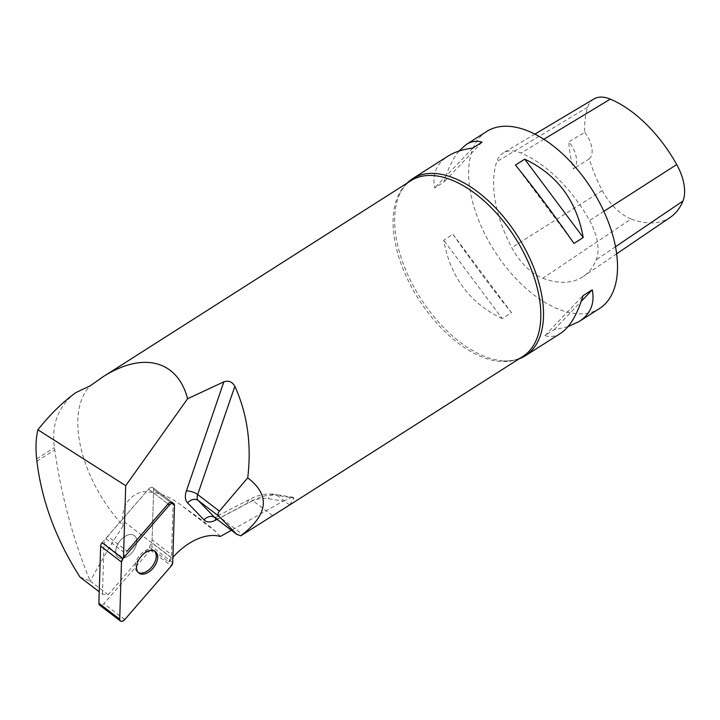 <?xml version="1.0" encoding="UTF-8"?>
<svg xmlns="http://www.w3.org/2000/svg" width="720" height="720" viewBox="0 0 720 720"><rect width="100%" height="100%" fill="white"/><g stroke="black" fill="none" stroke-linecap="round" stroke-linejoin="round"><path stroke-width="0.54" stroke-dasharray="3.6 2.7" d="M121.086 558.279A13.527 8.361 127.3 0 0 134.325 549.36A13.527 8.361 127.3 0 0 134.46 535.644A13.527 8.361 127.3 0 0 119.61 541.341A13.527 8.361 127.3 0 0 118.044 557.163A13.527 8.361 127.3 0 0 121.086 558.279A13.527 8.361 -52.7 0 1 118.044 557.163A13.527 8.361 -52.7 0 1 119.61 541.341A13.527 8.361 -52.7 0 1 134.46 535.644A13.527 8.361 -52.7 0 1 135.459 547.137A13.527 8.361 -52.7 0 1 121.086 558.279M102.105 542.727L148.608 489.114A4.167 2.574 -52.7 0 1 152.91 487.683A4.167 2.574 -52.7 0 1 153.639 489.51L151.875 546.705A4.167 2.574 -52.7 0 1 150.399 550.08L103.896 603.702A4.167 2.574 -52.7 0 1 99.594 605.124M173.079 504.342L153.639 489.51A4.167 2.574 127.3 0 0 152.91 487.683L172.359 502.515A4.167 2.574 127.3 0 1 173.079 504.342L171.531 554.652A6.3 3.888 127.3 0 1 170.901 557.244L168.822 562.023L149.373 547.191L108.171 594.702L102.456 594.243L99.225 591.777M80.064 577.161L90.288 581.076C73.413 541.494 60.282 491.049 54.783 449.838L54.441 447.588C51.201 424.206 58.383 405.855 76.005 392.526M108.171 594.702L90.288 581.076M102.456 594.243L104.022 543.573L123.471 558.405L125.55 553.626A6.3 3.888 127.3 0 1 127.143 551.115L107.703 536.283L148.608 489.114L168.057 503.946L148.608 489.114A4.167 2.574 127.3 0 1 152.91 487.683L172.359 502.515M220.356 536.463L216.018 531.819C208.161 524.799 196.947 516.249 182.385 506.169C169.929 496.08 156.555 491.283 142.263 491.76C128.529 496.107 122.022 505.746 122.742 520.659L123.183 525.825A104.184 57.204 57.5 0 1 90.369 385.74M123.183 525.825C110.628 544.959 99.693 563.382 90.369 581.121M168.822 562.023L172.071 558.279A53.541 33.066 -52.7 0 1 172.881 557.361M217.089 519.372L247.779 503.055A45.135 27.882 -52.7 0 1 268.227 498.654L283.311 501.066L231.426 530.298M289.584 504.918L294.048 498.051L277.011 495.333L289.584 504.918L288.279 505.854M283.311 501.066L291.366 497.565L293.418 497.34L294.048 498.051M542.817 278.226A104.976 57.636 -122.5 0 0 583.254 276.525A104.976 57.636 -122.5 0 0 596.25 259.776A44.613 24.498 -122.5 0 0 589.554 220.491A104.976 57.636 -122.5 0 0 521.073 153.036A44.613 24.498 -122.5 0 0 503.415 152.856A44.613 24.498 -122.5 0 0 496.728 161.739A104.976 57.636 -122.5 0 0 511.767 247.644A44.613 24.498 -122.5 0 0 542.817 278.226L631.107 218.961A101.808 55.899 -122.5 0 0 670.329 217.305M593.892 98.982A41.445 22.761 -122.5 0 0 587.673 107.226A101.808 55.899 -122.5 0 0 584.766 132.399L568.818 141.795A20.997 11.529 57.5 0 1 573.525 168.912A102.366 56.196 57.5 0 1 568.818 141.795M631.107 218.961A41.445 22.761 -122.5 0 1 602.262 190.539A101.808 55.899 -122.5 0 1 589.347 158.778L573.525 168.912M589.347 158.778A20.997 11.529 -122.5 0 0 584.766 132.399M486.684 131.481A104.976 57.636 -122.5 0 0 478.989 221.049A104.976 57.636 -122.5 0 0 558.486 309.213A104.976 57.636 -122.5 0 0 599.472 308.556M407.16 183.069A104.976 57.636 -122.5 0 0 398.871 195.93A104.976 57.636 -122.5 0 0 413.1 285.507A104.976 57.636 -122.5 0 0 484.488 356.355A104.976 57.636 -122.5 0 0 503.955 360.9A104.976 57.636 -122.5 0 0 519.111 358.821M458.973 151.083C452.988 158.265 447.984 168.588 443.943 182.052L434.691 187.938C432.036 174.312 436.419 163.737 447.849 156.222M560.646 333.297C555.534 336.519 550.296 337.284 544.923 335.601L554.175 329.715L567.981 326.673M502.245 318.6C469.854 303.246 450.351 277.119 443.718 240.21L452.97 234.315C472.806 262.818 492.309 288.945 511.488 312.705L502.245 318.6L443.718 240.21M452.97 234.315L511.488 312.705M544.923 335.601L583.011 295.704M554.175 329.715L581.184 301.419M573.984 243.441L515.466 165.051M472.779 148.041L434.691 187.938M482.031 142.146L443.943 182.052M107.703 536.283A6.3 3.888 127.3 0 0 106.101 538.794L104.022 543.573M174.474 505.404L153.639 489.51L152.082 539.82L171.531 554.652M149.373 547.191L151.461 542.412A6.3 3.888 127.3 0 0 152.082 539.82M154.557 551.07A13.527 8.361 127.3 0 0 153.909 550.476A13.527 8.361 127.3 0 0 139.059 556.173A13.527 8.361 127.3 0 0 137.493 571.995A13.527 8.361 127.3 0 0 138.24 572.472M150.399 550.08L171.243 565.974M124.74 619.596L103.896 603.702M172.719 562.599L151.875 546.705M172.071 558.279L122.742 520.659M398.871 195.93C401.751 189 405.774 183.906 410.958 180.657A104.184 57.204 -122.5 0 0 404.73 272.943A104.184 57.204 -122.5 0 0 487.449 358.92A104.184 57.204 -122.5 0 0 522.9 356.4C517.77 359.721 511.452 361.215 503.955 360.9M615.501 246.735L596.25 259.776M603.846 211.32L589.554 220.491M543.87 139.266L521.073 153.036M587.673 107.226L496.728 161.739M602.262 190.539L511.767 247.644M272.475 515.583L252.756 500.553L220.491 517.707L242.703 534.636M215.703 518.31A8.397 3.942 62 0 1 216.819 516.798A8.397 3.942 62 0 1 220.491 517.707A8.397 5.184 -52.7 0 1 215.127 517.869M293.418 497.34L274.806 494.361A8.397 6.273 -80.9 0 1 277.011 495.333A53.541 33.066 127.3 0 0 252.756 500.553A8.397 3.942 62 0 0 249.084 499.644L214.47 517.554M247.779 503.055A8.397 3.942 62 0 1 249.084 499.644C257.85 494.955 266.418 493.191 274.806 494.361A8.397 6.273 -80.9 0 0 268.227 498.654M216.018 531.819L182.385 506.169M106.101 538.794L125.55 553.626M170.901 557.244L151.461 542.412M36.9 461.232L54.783 449.838M36.648 458.91L54.441 447.588M137.493 571.995L138.888 573.057M153.909 550.476L155.304 551.538M616.644 253.809L583.254 276.525M534.897 134.109L503.415 152.856"/><path stroke-width="1.08" d="M120.438 621.018L99.594 605.124A4.167 2.574 -52.7 0 1 98.874 603.297L100.638 546.111A4.167 2.574 -52.7 0 1 102.105 542.727L122.949 558.63A4.167 2.574 127.3 0 0 121.473 562.005L119.718 619.191A4.167 2.574 127.3 0 0 120.438 621.018A4.167 2.574 127.3 0 0 124.74 619.596L171.243 565.974A4.167 2.574 127.3 0 0 172.719 562.599L174.474 505.404A4.167 2.574 127.3 0 0 173.754 503.586A4.167 2.574 127.3 0 0 169.452 505.008L122.949 558.63M141.93 574.173A13.527 8.361 127.3 0 0 155.169 565.254A13.527 8.361 127.3 0 0 155.304 551.538A13.527 8.361 127.3 0 0 140.454 557.235A13.527 8.361 127.3 0 0 138.888 573.057A13.527 8.361 127.3 0 0 141.93 574.173M99.225 591.777L80.064 577.161C56.205 539.928 41.814 501.282 36.9 461.232L36.648 458.91C35.487 447.957 35.901 438.246 37.899 429.786L125.712 485.685L123.48 558.009M125.712 485.685L187.587 398.754C177.552 360.063 142.569 351.171 102.519 377.127L90.369 385.74L76.005 392.526C62.883 401.913 50.184 414.333 37.899 429.786M127.143 551.115L168.057 503.946A4.167 2.574 127.3 0 1 172.359 502.515L173.754 503.586M172.881 557.361A53.541 33.066 -52.7 0 1 220.356 536.463L231.426 530.298M187.587 398.754L223.875 381.825L186.381 490.941A16.794 10.377 127.3 0 0 187.56 502.866L204.066 519.903A16.794 10.377 127.3 0 0 215.514 520.209L217.089 519.372M234.873 386.298C247.41 414.09 251.694 444.6 247.725 477.837C270.612 495.288 268.299 514.611 240.777 535.815L236.673 534.258L218.916 516.267C217.629 514.827 217.782 513.117 219.393 511.119L197.676 494.55L234.873 386.298C232.227 381.771 228.564 380.277 223.875 381.825M240.777 535.815L288.279 505.854M616.644 253.809L670.329 217.305A101.808 55.899 -122.5 0 0 682.938 201.06A41.445 22.761 -122.5 0 0 676.719 164.565A101.808 55.899 -122.5 0 0 610.299 99.135A41.445 22.761 -122.5 0 0 593.892 98.982L534.897 134.109M567.981 326.673L579.105 321.534L599.472 308.556A104.976 57.636 -122.5 0 0 591.687 189.063A104.976 57.636 -122.5 0 0 486.684 131.481L466.308 144.459L458.973 151.083M519.111 358.821A104.976 57.636 -122.5 0 0 525.474 355.698A104.976 57.636 -122.5 0 0 536.418 274.869A104.976 57.636 -122.5 0 0 467.442 184.896A104.976 57.636 -122.5 0 0 412.677 178.623A104.976 57.636 -122.5 0 0 407.16 183.069M412.677 178.623L447.849 156.222C454.347 152.109 462.654 149.391 472.779 148.041L482.031 142.146C476.658 140.472 471.42 141.237 466.308 144.459M515.466 165.051C534.645 188.811 554.157 214.938 573.984 243.441L583.236 237.546C576.612 200.637 557.1 174.51 524.718 159.156L515.466 165.051M579.105 321.534C590.535 314.019 594.927 303.444 592.263 289.809L583.011 295.704C577.251 314.703 569.79 327.231 560.646 333.297L525.474 355.698M581.184 301.419L592.263 289.809M583.236 237.546L524.718 159.156M219.393 511.119L247.725 477.837M138.24 572.472A13.527 8.361 127.3 0 0 140.535 573.111A13.527 8.361 127.3 0 0 153.405 564.795A13.527 8.361 127.3 0 0 154.557 551.07M171.234 565.983L172.719 562.59L174.474 505.413C173.925 502.686 172.251 502.551 169.443 505.008L122.958 558.612L121.473 562.014L119.718 619.191C120.267 621.918 121.941 622.044 124.749 619.596L171.234 565.983M169.452 505.008L168.057 503.946M98.874 603.297L119.718 619.191M121.473 562.005L100.638 546.111M287.631 506.268L522.9 356.4A104.184 57.204 -122.5 0 0 533.763 276.183A104.184 57.204 -122.5 0 0 465.3 186.876A104.184 57.204 -122.5 0 0 410.958 180.657L102.519 377.127M682.938 201.06L615.501 246.735M676.719 164.565L603.846 211.32M610.299 99.135L543.87 139.266M236.673 534.258L214.767 517.554L198.261 500.517L218.916 516.267M187.56 502.866A8.397 6.579 135.9 0 1 198.261 500.517A8.397 5.184 -52.7 0 1 197.676 494.55A8.397 3.123 -161 0 0 186.381 490.941M237.141 534.663L215.127 517.869A8.397 5.184 -52.7 0 1 214.767 517.554A8.397 6.579 135.9 0 0 204.066 519.903M215.514 520.209A8.397 3.942 62 0 1 215.703 518.31"/></g></svg>
